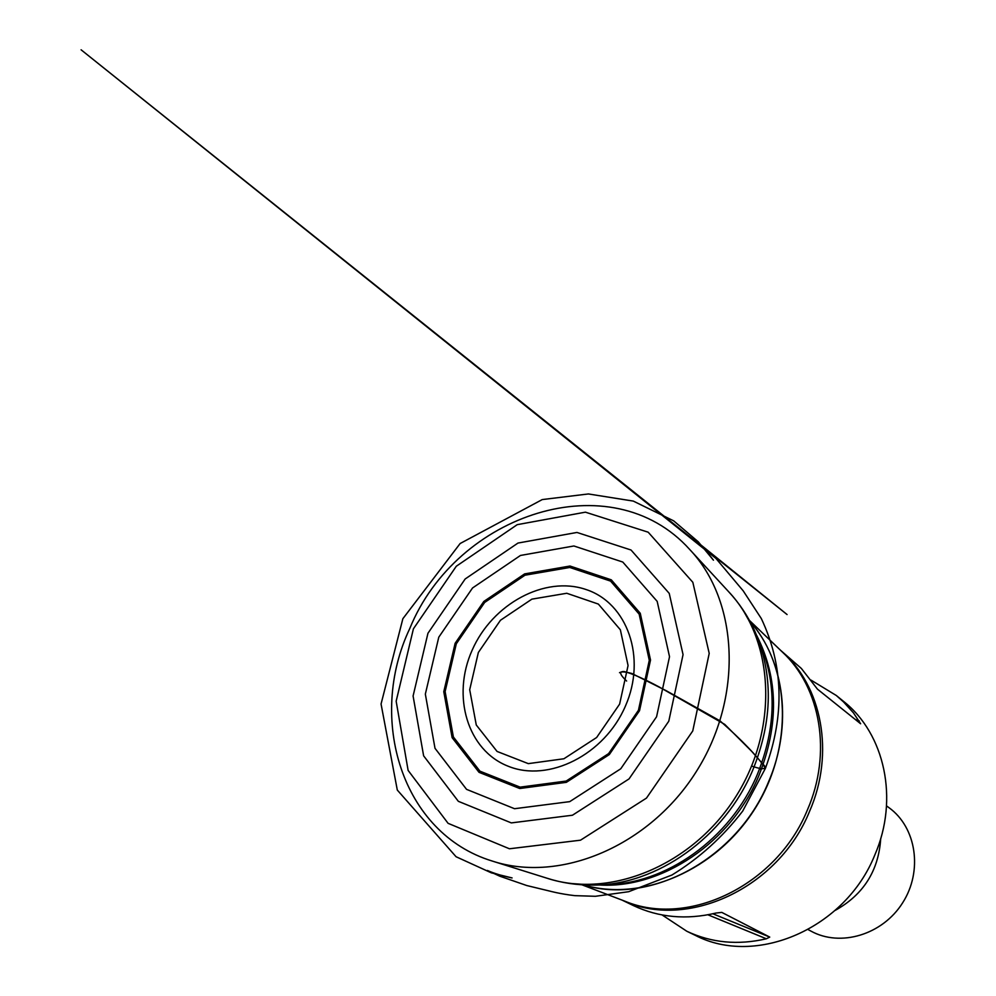 <?xml version="1.0" encoding="UTF-8"?>
<svg xmlns="http://www.w3.org/2000/svg" width="996" height="996" viewBox="0 0 996 996"><rect width="100%" height="100%" fill="white"/><g stroke="black" fill="none" stroke-linecap="round" stroke-linejoin="round"><path stroke-width="1.49" d="M810.968 680.081L836.291 695.482L843.562 701.943L853.435 712.837L860.631 723.768L817.455 689.145L801.344 668.441L780.354 650.114M621.94 900.06L633.444 905.601C658.879 917.577 686.406 920.055 716.024 913.033L721.801 912.398L769.746 937.087L766.372 938.792C737.936 945.366 711.418 942.863 686.842 931.272L662.103 914.951M686.842 931.272L695.258 935.331C755.964 967.016 845.542 928.484 874.862 854.854C899.102 799.228 884.822 733.753 843.537 701.371L836.291 695.482M880.725 838.495C878.621 870.765 863.432 894.732 835.146 910.419M886.54 805.889L888.98 807.681C916.432 827.39 923.055 870.977 902.65 902.799C882.593 934.821 840.338 947.445 810.806 931.036L808.142 929.592M438.775 637.191L472.54 587.976L520.472 555.457L573.908 545.982L622.774 562.043L657.173 601.372L669.524 656.7L656.576 716.771L620.745 768.788L569.737 801.631L514.534 808.715L466.551 789.355L435.003 748.307L425.342 694.112L438.775 637.191M427.956 633.244L465.169 578.975L517.995 543.057L576.97 532.449L631.041 550.016L669.237 593.392L683.057 654.621L668.777 721.229L629.036 778.909L572.451 815.226L511.322 822.908L458.334 801.319L423.624 755.827L413.091 695.992L427.956 633.244M626.621 681.027C619.699 674.479 618.865 671.316 624.131 671.541C631.763 673.396 643.453 678.537 659.19 686.979L724.702 724.353L751.681 751.333L765.252 766.708C765.339 769.51 760.82 769.298 751.681 766.061M622.824 900.396C686.481 930.625 778.523 888.395 809.599 811.267C835.022 753.25 822.011 685.509 781.038 650.762M855.265 719.473L859.249 720.855M712.875 913.78L769.746 937.087M766.372 938.792L707.919 914.801M750.113 621.629C790.812 667.258 793.8 747.735 754.744 809.051C715.962 870.541 641.91 902.202 583.27 884.871M581.876 884.784L624.617 901.081C688.248 927.911 776.98 885.183 807.457 809.798C832.121 753.399 820.828 687.663 782.42 652.094L749.44 620.408M750.187 621.778C784.885 660.684 792.99 725.96 768.29 782.458C736.99 858.975 650.039 905.663 583.444 884.871M478.354 652.48L469.701 689.73L476.275 725.001L497.066 751.445L528.303 763.633L563.91 758.765L596.629 737.513L619.612 704.122L628.065 665.54L620.359 629.783L598.359 604.074L566.761 593.267L531.889 599.144L500.465 620.259L478.354 652.48M472.191 650.114C492.385 603.887 544.849 575.352 585.984 589.508C627.405 602.941 646.827 657.734 625.401 706.127C604.584 754.744 548.721 782.781 508.246 766.248C467.435 750.424 451.412 696.129 472.191 650.114M456.317 643.777L445.125 691.573L453.379 736.965L479.948 771.178L520.136 787.139L566.176 781.051L608.606 753.611L638.424 710.322L649.28 660.311L639.146 614.121L610.585 581.116L569.774 567.459L524.967 575.215L484.679 602.431L456.317 643.777M455.122 643.304L483.832 601.447L524.618 573.895L569.986 566.027L611.307 579.834L640.254 613.262L650.525 660.037L639.532 710.696L609.328 754.557L566.351 782.346L519.713 788.508L479.026 772.323L452.122 737.663L443.78 691.71L455.122 643.304M413.415 628.812L396.159 701.196L408.123 770.418L448.088 823.331L509.442 848.779L580.506 840.188L646.466 798.107L692.755 730.952L709.214 653.388L692.83 582.287L648.184 532.2L585.399 512.168L517.21 524.668L456.305 566.238L413.415 628.812M689.618 549.381C738.995 601.26 743.277 697.872 696.104 771.888C649.305 846.152 560.113 883.514 492.111 861.005C401.936 833.478 366.877 718.776 409.879 628.289C456.479 513.724 611.183 462.219 689.618 549.381M494.053 861.615L546.953 878.198C610.361 899.151 692.73 865.038 735.633 796.949C778.897 729.072 774.589 640.03 728.574 591.636L690.987 550.875M743.576 611.021L754.482 630.406C773.444 673.769 772.871 720.332 752.777 770.07C724.777 837.188 656.526 885.494 593.081 885.083L570.895 883.489M600.7 884.809L604.161 884.685C665.116 885.071 730.491 838.806 757.296 774.539C776.544 726.893 777.054 682.248 758.865 640.59L757.495 637.415M756.674 635.398C778.374 678.189 779.096 724.976 758.815 775.76C731.027 842.653 661.17 889.328 598.521 884.934M619.524 672.698C621.317 671.441 625.463 671.727 631.974 673.533L665.876 690.527L719.984 720.83C741.958 740.153 757.869 756.786 765.476 768.215L759.5 769.186M546.953 878.198C561.806 882.942 577.182 885.232 593.081 885.083M728.574 591.636C739.194 603.041 747.834 615.964 754.482 630.406M765.476 768.215C784.836 715.19 783.441 665.291 761.293 618.516L743.19 590.827L715.937 558.432L81.099 49.8L787.089 614.557L696.017 541.002C701.719 545.92 707.534 552.307 713.447 560.188L698.283 541.824L673.682 520.858L633.294 501.088L588.375 493.954L542.26 499.569L460.14 543.517L402.87 618.703L381.057 704.01L397.304 790.065L456.068 856.734L491.352 872.845L512.093 877.937C502.358 875.932 494.116 873.442 487.368 870.454L499.743 876.181L526.784 885.544L551.124 891.432C547.489 890.511 559.814 893.985 574.879 895.653L595.446 896.288L628.663 891.706L671.927 875.023C699.155 858.353 722.76 837.038 742.705 811.08L765.476 768.215"/></g></svg>
